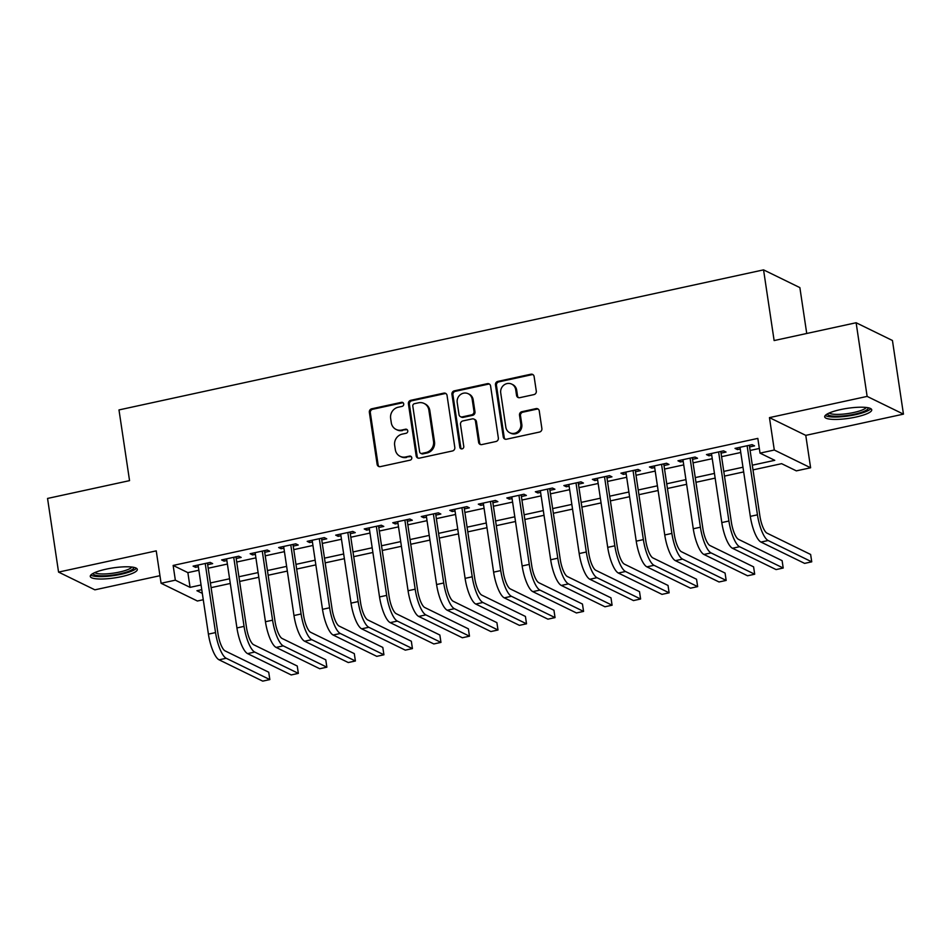 <?xml version="1.0" encoding="UTF-8"?>
<svg xmlns="http://www.w3.org/2000/svg" width="951" height="951" viewBox="0 0 951 951"><rect width="100%" height="100%" fill="white"/><g stroke="black" fill="none" stroke-linecap="round" stroke-linejoin="round"><path stroke-width="1.43" d="M403.723 403.937A2.092 1.95 -64 0 0 401.465 402.332L371.722 408.799A2.996 2.794 -64 0 0 369.357 412.294L377.131 464.35A2.996 2.794 -64 0 0 380.364 466.632L410.107 460.165A2.092 1.95 -64 0 0 410.725 456.254A2.092 1.95 -64 0 0 409.501 456.123L405.649 456.955A9.569 8.939 -64 0 1 400.074 456.302A9.569 8.939 -64 0 1 395.319 449.645L394.665 445.306A9.569 8.939 -64 0 1 402.237 434.108L406.089 433.276A2.092 1.95 -64 0 0 406.707 429.365A2.092 1.95 -64 0 0 405.483 429.222L401.631 430.066A9.569 8.939 -64 0 1 396.044 429.412A9.569 8.939 -64 0 1 391.289 422.755L390.647 418.416A9.569 8.939 -64 0 1 398.219 407.218L402.071 406.386A2.092 1.95 -64 0 0 403.723 403.937M403.141 402.796A2.092 1.95 -64 0 0 402.451 402.82L372.697 409.275A2.996 2.794 -64 0 0 370.331 412.782L378.118 464.825A2.996 2.794 -64 0 0 379.14 466.608M411.177 456.575A2.092 1.95 -64 0 0 410.487 456.599L405.649 456.955M407.159 429.686A2.092 1.95 -64 0 0 406.469 429.709L401.631 430.066M840.553 409.584A23.775 5.052 171.5 0 0 824.695 416.835A23.775 5.052 171.5 0 0 855.864 417.061A23.775 5.052 171.5 0 0 871.734 409.81A23.775 5.052 171.5 0 0 840.553 409.584M106.132 569.162A23.775 5.052 171.5 0 0 90.274 576.425A23.775 5.052 171.5 0 0 121.443 576.651A23.775 5.052 171.5 0 0 137.313 569.387A23.775 5.052 171.5 0 0 106.132 569.162M533.927 394.606A2.996 2.794 -64 0 0 536.293 391.099L534.105 376.501A2.996 2.794 -64 0 0 530.872 374.219L497.837 381.399A2.996 2.794 -64 0 0 495.471 384.893L503.257 436.937A2.996 2.794 -64 0 0 506.479 439.219L539.514 432.051A2.996 2.794 -64 0 0 541.88 428.544L539.253 410.903A2.996 2.794 -64 0 0 536.019 408.621L521.885 411.7A2.996 2.794 -64 0 0 519.508 415.195L520.815 423.944A8 7.477 -64 0 1 509.819 432.764A8 7.477 -64 0 1 505.837 427.201L500.725 392.929A8 7.477 -64 0 1 511.721 384.121A8 7.477 -64 0 1 515.704 389.684L516.548 395.39A2.996 2.794 -64 0 0 519.781 397.673L533.927 394.606M856.126 322.746L892.442 340.494L903.45 414.137L867.134 396.401L856.126 322.746L774.126 340.565L763.558 269.87L118.982 409.929L129.55 480.635L47.55 498.443L58.558 572.098L156.237 550.867L161.088 583.272L175.341 580.169L173.141 565.441L757.828 438.399L760.027 453.128L774.292 450.025L810.609 467.773L796.344 470.864L781.627 463.672L753.002 469.889M867.134 396.401L769.454 417.62L774.292 450.025M447.041 395.414A2.996 2.794 -64 0 0 443.808 393.132L410.773 400.312A2.996 2.794 -64 0 0 408.407 403.818L416.181 455.862A2.996 2.794 -64 0 0 419.415 458.144L452.45 450.964A2.996 2.794 -64 0 0 454.816 447.469L447.041 395.414M454.305 390.849L487.34 383.681A2.996 2.794 -64 0 1 490.573 385.963L498.348 438.007A2.996 2.794 -64 0 1 495.982 441.502L481.848 444.581A2.996 2.794 -64 0 1 478.615 442.298L475.464 421.186A2.996 2.794 -64 0 0 472.231 418.904L462.852 420.936A2.996 2.794 -64 0 0 460.486 424.443L463.767 446.411A2.092 1.95 -64 0 1 460.89 448.729A2.092 1.95 -64 0 1 459.844 447.267L451.939 394.356A2.996 2.794 -64 0 1 454.305 390.849L455.291 391.337L488.327 384.156L487.34 383.681M58.558 572.098L94.874 589.834L159.958 575.7M207.675 564.692L212.655 563.61L210.207 562.41L193.089 566.13L195.549 567.331L198.331 566.725M236.193 558.499L241.185 557.417L238.725 556.216L221.619 559.937L224.067 561.138L226.861 560.531M264.711 552.305L269.704 551.211L267.255 550.023L250.137 553.732L252.586 554.932L255.379 554.326M293.229 546.1L298.222 545.018L295.773 543.817L278.655 547.538L281.116 548.739L283.897 548.133M321.759 539.906L326.752 538.825L324.291 537.624L307.185 541.345L309.634 542.545L312.415 541.939M350.277 533.713L355.27 532.619L352.809 531.431L335.703 535.14L338.152 536.34L340.945 535.734M378.795 527.508L383.788 526.426L381.339 525.225L364.221 528.946L366.67 530.147L369.464 529.541M407.313 521.314L412.306 520.233L409.857 519.032L392.739 522.753L395.2 523.942L397.982 523.347M435.843 515.121L440.836 514.027L438.375 512.827L421.269 516.548L423.718 517.748L426.512 517.142M464.361 508.916L469.354 507.834L466.893 506.633L449.787 510.354L452.236 511.555L455.03 510.949M492.88 502.722L497.872 501.641L495.423 500.44L478.305 504.161L480.766 505.35L483.548 504.755M521.398 496.529L526.39 495.435L523.942 494.235L506.824 497.955L509.284 499.156L512.066 498.55M549.928 490.324L554.92 489.242L552.46 488.041L535.354 491.762L537.802 492.963L540.596 492.356M578.446 484.13L583.438 483.049L580.978 481.848L563.872 485.569L566.32 486.757L569.114 486.151M606.964 477.937L611.957 476.843L609.508 475.643L592.39 479.363L594.851 480.564L597.632 479.958M635.494 471.732L640.475 470.65L638.026 469.449L620.908 473.17L623.369 474.371L626.15 473.764M664.012 465.538L669.005 464.457L666.544 463.256L649.438 466.977L651.887 468.165L654.68 467.559M692.53 459.345L697.523 458.251L695.074 457.051L677.956 460.771L680.405 461.972L683.198 461.366M721.048 453.14L726.041 452.058L723.592 450.857L706.474 454.578L708.935 455.779L711.717 455.172M173.141 565.441L187.87 572.633L198.866 570.243M208.198 568.222L227.384 564.05M236.716 562.017L255.902 557.857M265.234 555.824L284.432 551.651M293.764 549.63L312.95 545.458M322.282 543.425L341.468 539.265M350.8 537.232L369.987 533.059M379.318 531.038L398.517 526.866M407.848 524.833L427.035 520.673M436.366 518.64L455.553 514.467M464.884 512.446L484.071 508.274M493.414 506.241L512.601 502.08M521.933 500.048L541.119 495.875M550.451 493.854L569.637 489.682M578.969 487.649L598.155 483.488M607.499 481.456L626.685 477.283M636.017 475.262L655.203 471.09M664.535 469.057L683.721 464.884M693.053 462.864L712.251 458.691M721.583 456.67L740.77 452.498M750.101 450.465L759.338 448.456M749.578 446.946L754.559 445.864L752.11 444.664L735.004 448.385L737.453 449.573L740.235 448.967M806.733 333.48L799.874 287.618L763.558 269.87M769.454 417.62L805.77 435.368L903.45 414.137M805.77 435.368L810.609 467.773M203.276 599.736L197.404 601.008L161.088 583.272M752.3 465.194L774.756 460.32L760.027 453.128M175.341 580.169L190.069 587.361L201.065 584.972M210.397 582.951L229.583 578.779M238.915 576.746L258.101 572.585M267.445 570.552L286.631 566.38M295.963 564.359L315.15 560.187M324.481 558.154L343.668 553.993M352.999 551.96L372.186 547.788M381.529 545.767L400.716 541.595M410.047 539.562L429.234 535.401M438.566 533.368L457.752 529.196M467.084 527.175L486.282 523.002M495.614 520.97L514.8 516.809M524.132 514.776L543.318 510.604M552.65 508.583L571.836 504.41M581.168 502.378L600.366 498.217M609.698 496.184L628.884 492.012M638.216 489.991L657.403 485.818M666.734 483.786L685.921 479.625M695.264 477.592L714.451 473.42M723.782 471.399L742.969 467.226M201.767 589.668L196.94 590.726L202.313 593.353M743.67 471.922L724.484 476.094M715.152 478.115L695.966 482.288M686.622 484.321L667.436 488.481M658.104 490.514L638.917 494.686M629.586 496.707L610.399 500.88M601.068 502.913L581.881 507.073M572.538 509.106L553.351 513.278M544.02 515.299L524.833 519.472M515.501 521.505L496.315 525.665M486.983 527.698L467.785 531.871M458.453 533.891L439.267 538.064M429.935 540.097L410.749 544.257M401.417 546.29L382.231 550.463M372.899 552.483L353.701 556.656M344.369 558.689L325.183 562.849M315.851 564.882L296.664 569.055M287.333 571.075L268.146 575.248M258.803 577.281L239.616 581.441M230.285 583.474L211.098 587.647M187.87 572.633L190.069 587.361M195.549 567.331L195.3 565.655M224.067 561.138L223.818 559.45M252.586 554.932L252.336 553.256M281.116 548.739L280.866 547.063M309.634 542.545L309.384 540.857M338.152 536.34L337.902 534.664M366.67 530.147L366.42 528.471M395.2 523.942L394.95 522.265M423.718 517.748L423.468 516.072M452.236 511.555L451.987 509.879M480.766 505.35L480.505 503.673M509.284 499.156L509.035 497.48M537.802 492.963L537.553 491.287M566.32 486.757L566.071 485.081M594.851 480.564L594.601 478.888M623.369 474.371L623.119 472.695M651.887 468.165L651.637 466.489M680.405 461.972L680.155 460.296M708.935 455.779L708.685 454.102M737.453 449.573L737.203 447.897M396.044 429.412L397.031 429.888A9.569 8.939 -64 0 0 402.618 430.541M400.074 456.302L401.049 456.789A9.569 8.939 -64 0 0 406.636 457.431M446.019 393.631A2.996 2.794 -64 0 0 444.795 393.619L411.759 400.787A2.996 2.794 -64 0 0 409.394 404.294L417.168 456.337A2.996 2.794 -64 0 0 418.19 458.132M414.458 403.688A2.092 1.95 -64 0 0 412.805 406.136L419.629 451.832A2.092 1.95 -64 0 0 421.887 453.425L425.953 452.545A9.569 8.939 -64 0 0 433.525 441.347L428.865 410.119A9.569 8.939 -64 0 0 424.11 403.462A9.569 8.939 -64 0 0 418.523 402.808L414.458 403.688M420.675 453.282L421.65 453.758A2.092 1.95 -64 0 0 422.874 453.9L421.887 453.425M424.11 403.462L425.085 403.937A9.569 8.939 -64 0 1 429.84 410.594L434.512 441.823A9.569 8.939 -64 0 1 426.928 453.021L422.874 453.9M489.551 384.168A2.996 2.794 -64 0 0 488.327 384.156M473.978 419.106L474.953 419.581A2.996 2.794 -64 0 1 476.439 421.662L479.601 442.774A2.996 2.794 -64 0 0 480.624 444.557M455.291 391.337A2.996 2.794 -64 0 0 452.926 394.831L460.831 447.743A2.092 1.95 -64 0 0 461.413 448.884M472.183 399.289A8 7.477 -64 0 0 460.296 394.736A8 7.477 -64 0 0 457.205 402.535L459.012 414.612A2.996 2.794 -64 0 0 462.245 416.895L471.625 414.85A2.996 2.794 -64 0 0 473.99 411.355L472.183 399.289L473.17 399.765A8 7.477 -64 0 0 469.2 394.201L468.213 393.714M460.498 416.693L461.485 417.168A2.996 2.794 -64 0 0 463.232 417.37L462.245 416.895M473.17 399.765L474.977 411.831A2.996 2.794 -64 0 1 472.611 415.337L463.232 417.37M511.721 384.121L512.708 384.596A8 7.477 -64 0 1 516.678 390.16L517.534 395.866A2.996 2.794 -64 0 0 518.557 397.661M509.819 432.764L510.794 433.24A8 7.477 -64 0 0 521.802 424.419L520.815 423.944M538.23 409.12A2.996 2.794 -64 0 0 536.994 409.108L522.86 412.175A2.996 2.794 -64 0 0 520.494 415.682L521.802 424.419M533.083 374.706A2.996 2.794 -64 0 0 531.859 374.694L498.823 381.874A2.996 2.794 -64 0 0 496.458 385.369L504.232 437.424A2.996 2.794 -64 0 0 505.254 439.207M219.075 659.816L226.207 658.27L269.834 679.585L262.702 681.13L219.075 659.816A22.86 6.598 -102.3 0 1 208.412 634.127L198.081 565.049M226.207 658.27A22.86 6.598 -102.3 0 1 215.544 632.581L205.214 563.491M207.413 563.016L217.993 633.77A15.24 4.398 77.7 0 0 225.102 650.9L268.729 672.214L269.834 679.585M133.758 567.355A20.577 4.375 -8.5 0 1 120.064 573.786A20.577 4.375 -8.5 0 1 93.079 573.441M94.815 572.585A19.056 4.054 171.5 0 0 119.351 572.074A19.056 4.054 171.5 0 0 131.844 567.058M90.832 575.07A23.62 5.028 171.5 0 0 121.05 574.273A23.62 5.028 171.5 0 0 136.373 568.258M868.18 407.777A20.577 4.375 -8.5 0 1 856.922 413.637A20.577 4.375 -8.5 0 1 834.502 416.205A20.577 4.375 -8.5 0 1 827.501 413.851M829.236 413.007A19.056 4.054 171.5 0 0 835.275 414.351A19.056 4.054 171.5 0 0 854.105 412.425A19.056 4.054 171.5 0 0 866.266 407.48M825.254 415.48A23.62 5.028 171.5 0 0 832.517 416.99A23.62 5.028 171.5 0 0 870.807 408.68M247.593 653.622L254.725 652.065L298.352 673.379L291.22 674.937L247.593 653.622A22.86 6.598 -102.3 0 1 236.93 627.933L226.611 558.843M254.725 652.065A22.86 6.598 -102.3 0 1 244.062 626.376L233.732 557.298M235.943 556.822L246.511 627.577A15.24 4.398 77.7 0 0 253.62 644.707L297.247 666.021L298.352 673.379M276.111 647.417L283.243 645.872L326.871 667.186L319.738 668.731L276.111 647.417A22.86 6.598 -102.3 0 1 265.448 621.728L255.13 552.65M283.243 645.872A22.86 6.598 -102.3 0 1 272.58 620.183L262.262 551.105M264.461 550.617L275.041 621.383A15.24 4.398 77.7 0 0 282.15 638.501L325.777 659.828L326.871 667.186M304.641 641.224L311.762 639.678L355.401 660.993L348.268 662.538L304.641 641.224A22.86 6.598 -102.3 0 1 293.978 615.535L283.648 546.456M311.762 639.678A22.86 6.598 -102.3 0 1 301.098 613.977L290.78 544.899M292.979 544.424L303.559 615.178A15.24 4.398 77.7 0 0 310.668 632.308L354.295 653.622L355.401 660.993M333.159 635.03L340.292 633.473L383.919 654.787L376.786 656.345L333.159 635.03A22.86 6.598 -102.3 0 1 322.496 609.329L312.166 540.251M340.292 633.473A22.86 6.598 -102.3 0 1 329.628 607.784L319.298 538.706M321.509 538.23L332.077 608.985A15.24 4.398 77.7 0 0 339.186 626.115L382.813 647.429L383.919 654.787M361.677 628.825L368.81 627.28L412.437 648.594L405.304 650.139L361.677 628.825A22.86 6.598 -102.3 0 1 351.014 603.136L340.696 534.058M368.81 627.28A22.86 6.598 -102.3 0 1 358.147 601.591L347.816 532.512M350.027 532.025L360.595 602.791A15.24 4.398 77.7 0 0 367.704 619.909L411.331 641.236L412.437 648.594M390.195 622.632L397.328 621.086L440.955 642.4L433.822 643.946L390.195 622.632A22.86 6.598 -102.3 0 1 379.532 596.943L369.214 527.864M397.328 621.086A22.86 6.598 -102.3 0 1 386.665 595.385L376.346 526.307M378.546 525.832L389.125 596.586A15.24 4.398 77.7 0 0 396.234 613.716L439.861 635.03L440.955 642.4M418.725 616.438L425.858 614.881L469.485 636.195L462.352 637.752L418.725 616.438A22.86 6.598 -102.3 0 1 408.062 590.737L397.732 521.659M425.858 614.881A22.86 6.598 -102.3 0 1 415.183 589.192L404.864 520.114M407.064 519.638L417.644 590.393A15.24 4.398 77.7 0 0 424.752 607.523L468.379 628.837L469.485 636.195M447.243 610.233L454.376 608.688L498.003 630.002L490.871 631.547L447.243 610.233A22.86 6.598 -102.3 0 1 436.58 584.544L426.25 515.466M454.376 608.688A22.86 6.598 -102.3 0 1 443.713 582.999L433.383 513.92M435.594 513.433L446.162 584.199A15.24 4.398 77.7 0 0 453.27 601.317L496.897 622.643L498.003 630.002M475.762 604.04L482.894 602.494L526.521 623.808L519.389 625.354L475.762 604.04A22.86 6.598 -102.3 0 1 465.098 578.351L454.78 509.272M482.894 602.494A22.86 6.598 -102.3 0 1 472.231 576.793L461.913 507.715M464.112 507.24L474.68 577.994A15.24 4.398 77.7 0 0 481.788 595.124L525.428 616.438L526.521 623.808M504.28 597.846L511.412 596.289L555.039 617.603L547.919 619.16L504.28 597.846A22.86 6.598 -102.3 0 1 493.617 572.145L483.298 503.067M511.412 596.289A22.86 6.598 -102.3 0 1 500.749 570.6L490.431 501.522M492.63 501.046L503.21 571.801A15.24 4.398 77.7 0 0 510.318 588.931L553.946 610.245L555.039 617.603M532.81 591.641L539.942 590.096L583.569 611.41L576.437 612.955L532.81 591.641A22.86 6.598 -102.3 0 1 522.147 565.952L511.816 496.874M539.942 590.096A22.86 6.598 -102.3 0 1 529.279 564.407L518.949 495.328M521.148 494.841L531.728 565.607A15.24 4.398 77.7 0 0 538.837 582.725L582.464 604.051L583.569 611.41M561.328 585.447L568.46 583.902L612.087 605.216L604.955 606.762L561.328 585.447A22.86 6.598 -102.3 0 1 550.665 559.759L540.346 490.68M568.46 583.902A22.86 6.598 -102.3 0 1 557.797 558.201L547.467 489.123M549.678 488.648L560.246 559.402A15.24 4.398 77.7 0 0 567.355 576.532L610.982 597.846L612.087 605.216M589.846 579.254L596.978 577.697L640.605 599.011L633.473 600.568L589.846 579.254A22.86 6.598 -102.3 0 1 579.183 553.553L568.864 484.475M596.978 577.697A22.86 6.598 -102.3 0 1 586.315 552.008L575.997 482.93M578.196 482.454L588.764 553.209A15.24 4.398 77.7 0 0 595.885 570.338L639.512 591.653L640.605 599.011M618.376 573.049L625.496 571.503L669.124 592.818L662.003 594.363L618.376 573.049A22.86 6.598 -102.3 0 1 607.713 547.36L597.383 478.282M625.496 571.503A22.86 6.598 -102.3 0 1 614.833 545.815L604.515 476.736M606.714 476.249L617.294 547.015A15.24 4.398 77.7 0 0 624.403 564.133L668.03 585.447L669.124 592.818M646.894 566.855L654.026 565.31L697.654 586.624L690.521 588.17L646.894 566.855A22.86 6.598 -102.3 0 1 636.231 541.167L625.901 472.088M654.026 565.31A22.86 6.598 -102.3 0 1 643.363 539.609L633.033 470.531M635.232 470.056L645.812 540.81A15.24 4.398 77.7 0 0 652.921 557.94L696.548 579.254L697.654 586.624M675.412 560.662L682.545 559.105L726.172 580.419L719.039 581.976L675.412 560.662A22.86 6.598 -102.3 0 1 664.749 534.961L654.431 465.883M682.545 559.105A22.86 6.598 -102.3 0 1 671.882 533.416L661.551 464.338M663.762 463.862L674.33 534.617A15.24 4.398 77.7 0 0 681.439 551.746L725.066 573.061L726.172 580.419M703.93 554.457L711.063 552.911L754.69 574.226L747.557 575.771L703.93 554.457A22.86 6.598 -102.3 0 1 693.267 528.768L682.949 459.69M711.063 552.911A22.86 6.598 -102.3 0 1 700.4 527.223L690.081 458.144M692.28 457.657L702.86 528.423A15.24 4.398 77.7 0 0 709.969 545.541L753.596 566.855L754.69 574.226M732.46 548.263L739.581 546.718L783.208 568.032L776.087 569.578L732.46 548.263A22.86 6.598 -102.3 0 1 721.797 522.575L711.467 453.496M739.581 546.718A22.86 6.598 -102.3 0 1 728.918 521.017L718.599 451.939M720.799 451.463L731.378 522.218A15.24 4.398 77.7 0 0 738.487 539.348L782.114 560.662L783.208 568.032M760.978 542.07L768.111 540.513L811.738 561.827L804.605 563.384L760.978 542.07A22.86 6.598 -102.3 0 1 750.315 516.369L739.985 447.291M768.111 540.513A22.86 6.598 -102.3 0 1 757.448 514.824L747.117 445.746M749.329 445.27L759.897 516.024A15.24 4.398 77.7 0 0 767.005 533.154L810.632 554.469L811.738 561.827M402.451 402.82L401.465 402.332M410.487 456.599L409.501 456.123M406.469 429.709L405.483 429.222M378.118 464.825L377.131 464.35M370.331 412.782L369.357 412.294M372.697 409.275L371.722 408.799M417.168 456.337L416.181 455.862M409.394 404.294L408.407 403.818M411.759 400.787L410.773 400.312M444.795 393.619L443.808 393.132M426.928 453.021L425.953 452.545M434.512 441.823L433.525 441.347M429.84 410.594L428.865 410.119M479.601 442.774L478.615 442.298M476.439 421.662L475.464 421.186M460.831 447.743L459.844 447.267M452.926 394.831L451.939 394.356M472.611 415.337L471.625 414.85M474.977 411.831L473.99 411.355M517.534 395.866L516.548 395.39M516.678 390.16L515.704 389.684M520.494 415.682L519.508 415.195M522.86 412.175L521.885 411.7M536.994 409.108L536.019 408.621M504.232 437.424L503.257 436.937M496.458 385.369L495.471 384.893M498.823 381.874L497.837 381.399M531.859 374.694L530.872 374.219M208.412 634.127L215.544 632.581M236.93 627.933L244.062 626.376M265.448 621.728L272.58 620.183M293.978 615.535L301.098 613.977M322.496 609.329L329.628 607.784M351.014 603.136L358.147 601.591M379.532 596.943L386.665 595.385M408.062 590.737L415.183 589.192M436.58 584.544L443.713 582.999M465.098 578.351L472.231 576.793M493.617 572.145L500.749 570.6M522.147 565.952L529.279 564.407M550.665 559.759L557.797 558.201M579.183 553.553L586.315 552.008M607.713 547.36L614.833 545.815M636.231 541.167L643.363 539.609M664.749 534.961L671.882 533.416M693.267 528.768L700.4 527.223M721.797 522.575L728.918 521.017M750.315 516.369L757.448 514.824"/></g></svg>
